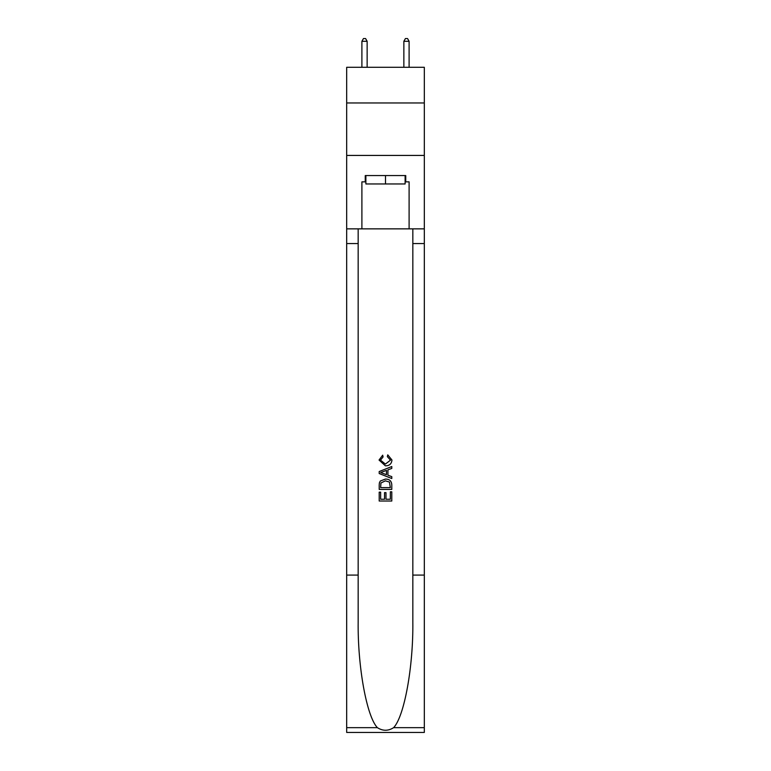 <?xml version="1.0" encoding="UTF-8"?>
<svg xmlns="http://www.w3.org/2000/svg" width="771" height="771" viewBox="0 0 771 771"><rect width="100%" height="100%" fill="white"/><g stroke="black" fill="none" stroke-linecap="round" stroke-linejoin="round"><path stroke-width="1.16" d="M424.32 102.967L424.32 67.299L346.68 67.299L346.68 102.967L424.32 102.967L424.32 155.424L346.68 155.424L346.68 102.967M405.122 175.566L405.122 183.961L365.878 183.961L365.878 175.566M385.5 175.566L385.5 183.961M390.338 491.821L390.338 499.242L385.982 499.242L390.338 499.242L390.338 491.821L391.793 491.821L391.793 501.025L379.197 501.025L379.197 492.149L379.197 501.025M384.527 492.63L384.527 499.242L380.652 499.242L384.527 499.242L384.527 492.63L385.982 492.63L385.982 499.242M380.286 481.037L379.38 482.868L380.286 481.037L385.423 479.07C389.451 479.051 391.572 480.998 391.793 484.892L391.793 489.402L379.197 489.402L379.197 485.094L379.197 489.402M387.755 454.861L387.341 456.634L387.755 454.861L391.947 459.998C391.61 463.863 389.432 465.809 385.404 465.838L379.043 460.036L382.695 455.179L383.081 456.962L380.488 460.123L385.394 464.055L390.502 460.162L387.35 456.634M393.615 727.66L424.32 727.66L424.32 732.45L346.68 732.45L346.68 575.079L358.168 575.079L358.168 621.869C357.609 666.587 366.688 716.538 377.385 727.66C382.792 731.11 388.199 731.11 393.615 727.66C404.312 716.538 413.391 666.587 412.832 621.869L412.832 228.862M379.197 471.534L379.197 473.539L391.793 478.531L379.197 473.539L379.197 471.534L391.793 466.532L379.197 471.534M412.832 575.079L424.32 575.079L424.32 155.424M346.68 575.079L346.68 155.424M358.168 228.862L358.168 575.079M424.32 727.66L424.32 575.079M346.68 228.862L361.898 228.862L361.898 181.86L365.878 181.86M405.122 181.86L405.748 181.86L405.748 175.566L365.252 175.566L365.252 181.86M405.748 181.86L409.102 181.86L409.102 228.862L424.32 228.862M361.898 228.862L409.102 228.862M391.793 466.532L391.793 468.421L387.919 469.847L387.919 475.215L391.793 476.651L391.793 478.531M382.975 473.394L386.464 474.685L386.464 470.387L380.652 472.536L382.975 473.394M386.464 470.387L386.464 474.685M379.197 485.094L379.38 482.868M389.442 482.058L390.338 487.629L389.442 482.058L385.394 480.844L380.913 482.993L380.652 487.629L390.338 487.629L380.652 487.629M379.197 492.149L380.652 492.149L380.652 499.242M367.141 67.299L367.141 41.277L361.898 41.277L361.898 67.299M361.898 41.277L363.469 38.55L365.57 38.55L367.141 41.277M409.102 67.299L409.102 41.277L403.859 41.277L403.859 67.299M403.859 41.277L405.43 38.55L407.531 38.55L409.102 41.277M412.832 243.549L424.32 243.549M358.168 243.549L346.68 243.549M346.68 727.66L377.385 727.66"/></g></svg>
